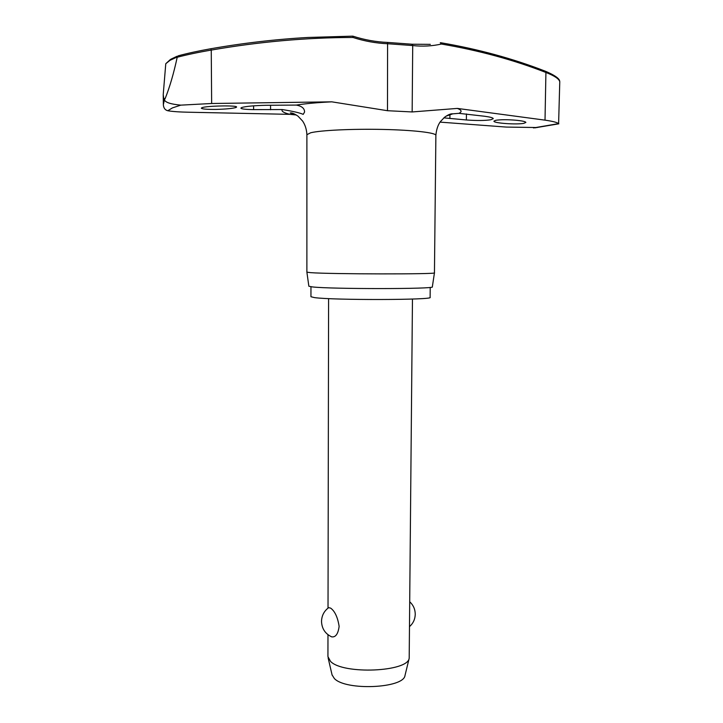 <?xml version="1.0" encoding="UTF-8"?>
<svg xmlns="http://www.w3.org/2000/svg" width="723" height="723" viewBox="0 0 723 723"><rect width="100%" height="100%" fill="white"/><g stroke="black" fill="none" stroke-linecap="round" stroke-linejoin="round"><path stroke-width="1.08" d="M352.634 36.15L307.926 37.469L352.625 36.15L352.96 37.469L353.041 36.249M440.28 42.747L441.446 44.04L440.596 42.729M537.18 127.546L506.317 127.076L440.054 122.124M296.313 114.984L289.95 114.351L189.634 112.246C179.81 112.074 172.526 111.568 167.79 110.746C165.034 110.032 163.552 107.98 163.344 104.591L164.437 99.846L163.805 98.988L165.269 98.301C169.797 86.905 173.773 73.222 177.207 57.262C187.004 54.686 198.355 52.291 211.252 50.086L210.8 48.748C198.5 50.935 187.637 53.294 178.21 55.816L177.207 57.262M411.875 44.23L412.716 45.558C422.584 46.634 432.164 46.127 441.446 44.04C478.753 50.393 513.574 59.864 545.919 72.472C554.424 75.77 559.042 78.852 559.774 81.708L559.738 81.365C559.403 81.211 561.238 77.976 545.594 71.315M559.774 81.708L558.608 123.633C557.252 122.431 552.715 121.265 545.015 120.145L545.919 72.472L545.332 71.261C513.014 58.644 478.21 49.155 440.949 42.765M430.221 287.383L430.122 297.361C434.451 300.036 332.914 300.298 314.487 297.605L310.953 296.737L310.962 286.76M295.336 114.821L290.239 112.969C291.902 112.652 294.505 113.737 298.066 116.213L302.639 121.084C305.223 124.952 306.633 129.489 306.895 134.695L310.655 132.779C320.461 130.303 352.273 128.766 382.892 129.435C413.547 130.077 436.186 132.752 435.879 135.373L434.451 272.833C438.4 274.342 329.968 274.207 310.601 272.643L306.886 272.164L308.857 286.236L312.481 286.932C331.306 289.164 435.987 289.083 432.327 286.886L432.336 286.85M170.438 59.476L165.784 63.705L170.022 60.307L177.262 56.963M201.889 107.736C205.965 105.784 237.515 105.197 236.584 107.04L235.888 107.528C232.399 108.522 225.82 109.146 216.159 109.408C207.049 109.489 202.106 109.083 201.319 108.188L201.889 107.736M296.331 105.079C301.898 106.136 304.636 108.477 304.546 112.083L303.208 114.37C299.837 112.842 292.842 111.234 282.214 109.544L253.601 109.616C245.54 109.489 241.292 108.992 240.858 108.116L241.744 107.492C246.055 106.299 254.261 105.567 266.362 105.287L296.331 105.079C305.178 103.651 317.008 102.567 331.812 101.835L211.649 103.497L180.795 105.142C170.863 104.22 165.404 102.458 164.437 99.846L165.269 98.301M516.15 120.244C522.358 120.868 525.603 121.609 525.883 122.449L523.814 123.335C516.674 124.817 493.24 123.172 493.936 121.148L495.833 120.28C500.75 119.548 507.528 119.53 516.15 120.244M446.046 116.168L452.761 113.836L458.906 113.339L484.654 116.258C490.257 117.018 493.122 117.813 493.258 118.662L490.89 119.738C485.034 120.669 476.855 120.741 466.362 119.964L443.832 117.858M331.812 101.835L387.483 110.709L412.155 111.948L457.334 108.414L545.015 120.145M327.98 634.713L327.935 656.601L330.528 661.391C342.964 674.695 407.853 671.983 409.191 658.264L412.462 299.042M331.721 636.864C325.242 633.836 321.843 628.694 321.518 621.446C321.69 615.662 324.067 611.062 328.649 607.654L330.637 608.115C334.857 611.17 337.686 617.252 339.132 626.371C338.138 633.899 335.662 637.397 331.721 636.864L331.035 636.565M332.056 674.857L334.342 678.508C345.612 690.917 403.606 688.386 404.979 675.571L405.061 675.237M307.926 37.469C275.761 39.295 243.389 43.055 210.8 48.748M163.805 98.988L163.226 94.577L165.775 63.705M211.649 103.497L211.252 50.086C259.069 41.762 306.299 37.551 352.96 37.469C364.473 41.175 376.132 43.263 387.917 43.751L412.716 45.558L412.155 111.948M387.591 42.449L387.483 110.709M558.608 123.633L533.457 127.926M167.79 110.746L172.381 107.917L180.795 105.142M457.334 108.414C461.726 110.095 462.25 111.731 458.906 113.339M289.95 114.351C283.732 112.833 281.157 111.225 282.214 109.544M449.878 118.536L449.923 114.614M253.601 109.616L253.592 105.838M270.565 109.769L270.556 105.215M466.362 119.964L466.443 113.945M352.67 36.15L353.095 36.222C364.473 39.873 375.978 41.943 387.627 42.431M430.339 44.356L412.101 44.23M558.834 123.805L534.903 127.854M432.327 286.886L434.451 272.833M328.025 608.106L328.594 298.608M332.137 675.192L328.106 657.84M409.634 626.516C413.231 623.271 415.101 619.195 415.246 614.297C415.192 609.372 413.393 605.241 409.851 601.898M404.979 675.571L409.191 658.264M435.879 135.373C436.376 129.643 437.885 125.061 440.397 121.627L444.591 117.234C448.016 114.749 450.745 113.61 452.761 113.818L452.761 113.836M545.494 71.279C513.068 58.626 478.165 49.11 440.777 42.729L440.352 42.738M170.98 59.159L177.117 56.24M387.664 42.431L411.983 44.22M163.235 95.065L163.344 104.591M306.895 134.695L306.886 272.146"/></g></svg>
